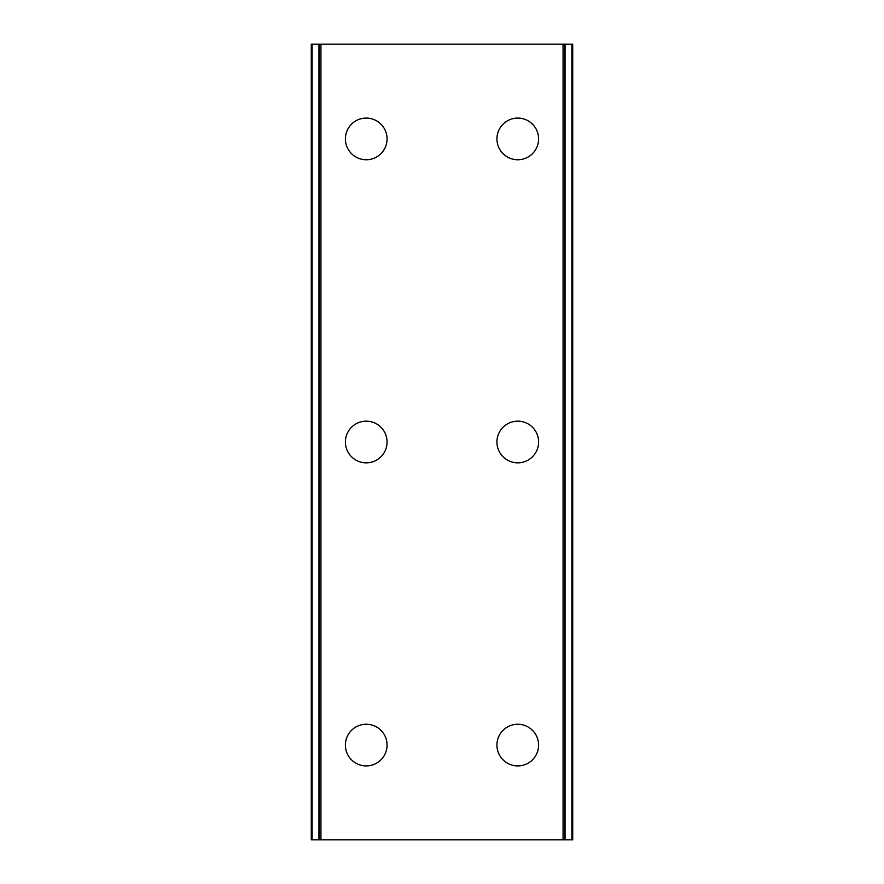 <?xml version="1.0" encoding="UTF-8"?>
<svg xmlns="http://www.w3.org/2000/svg" width="884" height="884" viewBox="0 0 884 884"><rect width="100%" height="100%" fill="white"/><g stroke="black" fill="none" stroke-linecap="round" stroke-linejoin="round"><path stroke-width="1.33" d="M345.39 745.09A20.84 20.84 0 0 1 366.23 724.25A20.84 20.84 0 0 1 387.07 745.09A20.84 20.84 0 0 1 366.23 765.92A20.84 20.84 0 0 1 345.39 745.09M345.39 442A20.84 20.84 0 0 1 366.23 421.16A20.84 20.84 0 0 1 387.07 442A20.84 20.84 0 0 1 366.23 462.84A20.84 20.84 0 0 1 345.39 442M345.39 138.91A20.84 20.84 0 0 1 366.23 118.08A20.84 20.84 0 0 1 387.07 138.91A20.84 20.84 0 0 1 366.23 159.75A20.84 20.84 0 0 1 345.39 138.91M496.93 745.09A20.84 20.84 0 0 1 517.77 724.25A20.84 20.84 0 0 1 538.61 745.09A20.84 20.84 0 0 1 517.77 765.92A20.84 20.84 0 0 1 496.93 745.09M496.93 442A20.84 20.84 0 0 1 517.77 421.16A20.84 20.84 0 0 1 538.61 442A20.84 20.84 0 0 1 517.77 462.84A20.84 20.84 0 0 1 496.93 442M496.93 138.91A20.84 20.84 0 0 1 517.77 118.08A20.84 20.84 0 0 1 538.61 138.91A20.84 20.84 0 0 1 517.77 159.75A20.84 20.84 0 0 1 496.93 138.91M571.882 44.2L311.29 44.2L311.29 839.8L572.71 839.8L572.71 44.2L571.882 44.2L571.882 839.8M572.71 44.2L572.71 839.8M311.29 839.8L311.29 44.2M318.947 44.2L318.947 839.8M320.936 44.2L320.936 839.8M563.064 44.2L563.064 839.8M565.053 44.2L565.053 839.8M312.118 44.2L312.118 839.8M319.246 44.2L319.246 839.8M564.754 44.2L564.754 839.8"/></g></svg>
